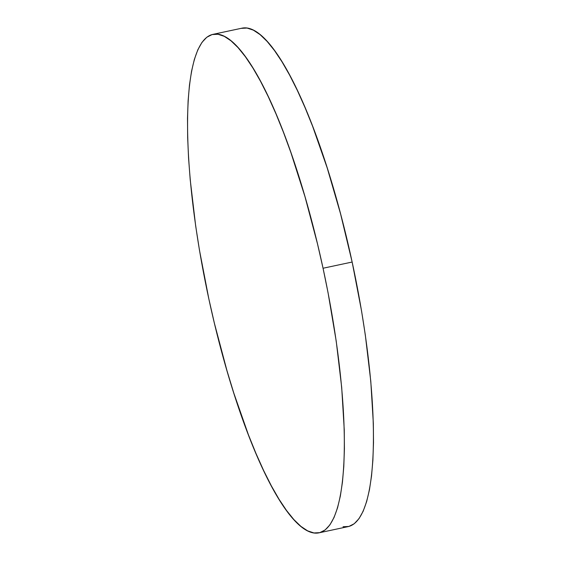 <?xml version="1.0" encoding="UTF-8"?>
<svg xmlns="http://www.w3.org/2000/svg" width="561" height="561" viewBox="0 0 561 561"><rect width="100%" height="100%" fill="white"/><g stroke="black" fill="none" stroke-linecap="round" stroke-linejoin="round"><path stroke-width="0.84" d="M323.052 268.242A254.813 59.052 78 0 1 319.097 532.81A254.813 59.052 78 0 1 208.853 298.964A254.813 59.052 78 0 1 212.808 34.389A254.813 59.052 78 0 1 323.052 268.242L352.147 262.036L323.052 268.242L328.059 292.73L336.228 341.2L341.698 387.455L344.251 429.719L344.405 448.842L343.802 466.373L342.448 482.137L340.359 495.994L337.554 507.81L334.054 517.459L329.903 524.865L325.135 529.942L319.798 532.641L313.943 532.95L307.624 530.853L300.906 526.379L293.852 519.563L286.524 510.475L278.999 499.206L271.356 485.861L263.649 470.56L255.977 453.463L248.39 434.733L233.804 393.1L226.946 370.59L214.407 323.297L208.853 298.964L199.45 250.08L195.684 226.006L190.214 179.751L188.559 158.013L187.655 137.487L187.507 118.364L188.11 100.833L189.464 85.062L191.553 71.205L194.358 59.396L197.851 49.74L202.002 42.341L206.771 37.264L212.107 34.558L217.963 34.256L224.281 36.346L231.006 40.827L238.06 47.636L245.381 56.724L252.906 68L260.556 81.345L268.256 96.639L275.935 113.736L283.515 132.473L290.928 152.655L304.967 196.609L317.505 243.909L323.052 268.242M319.097 532.81L348.192 526.611A254.813 59.052 -102 0 0 352.147 262.036A254.813 59.052 -102 0 0 241.903 28.19L212.808 34.389M241.202 28.359L247.057 28.05L253.376 30.147L260.094 34.621L267.148 41.437L274.476 50.525L282.001 61.794L289.644 75.139L297.351 90.44L305.023 107.537L312.61 126.267L327.196 167.9L340.541 213.748L352.147 262.036L361.55 310.92L365.316 334.994L370.786 381.249L373.346 423.513L373.493 442.636L372.89 460.167L371.536 475.938L369.447 489.795L366.642 501.604L363.149 511.26L358.998 518.659L354.229 523.736L348.893 526.442L343.037 526.744"/></g></svg>
